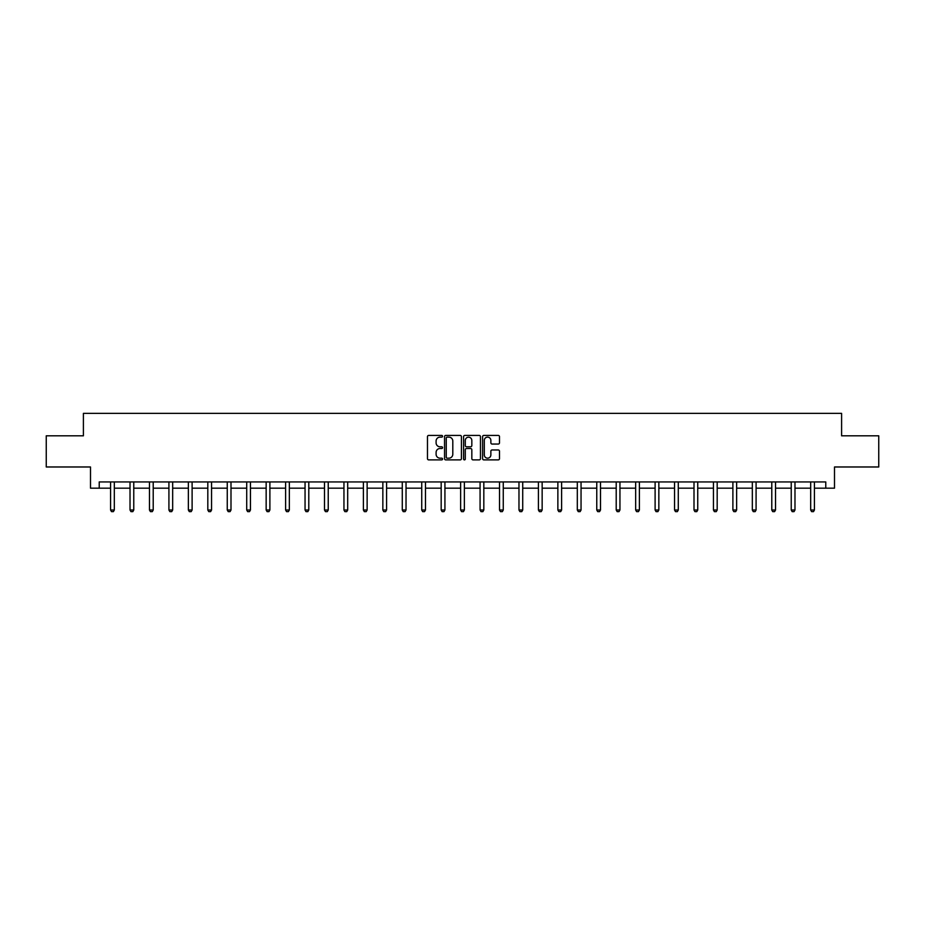 <?xml version="1.0" encoding="UTF-8"?>
<svg xmlns="http://www.w3.org/2000/svg" width="925" height="925" viewBox="0 0 925 925"><rect width="100%" height="100%" fill="white"/><g stroke="black" fill="none" stroke-linecap="round" stroke-linejoin="round"><path stroke-width="1.39" d="M442.555 436.276A0.856 0.856 0 0 0 441.699 435.421L428.691 435.421A1.226 1.226 0 0 0 427.477 436.635L427.477 458.661A1.226 1.226 0 0 0 428.691 459.887L441.699 459.887A0.856 0.856 0 0 0 442.555 459.031A0.856 0.856 0 0 0 441.699 458.176L440.011 458.176A3.92 3.92 0 0 1 436.103 454.256L436.103 452.429A3.92 3.92 0 0 1 440.011 448.509L441.699 448.509A0.856 0.856 0 0 0 442.555 447.654A0.856 0.856 0 0 0 441.699 446.798L440.011 446.798A3.92 3.92 0 0 1 436.103 442.878L436.103 441.04A3.92 3.92 0 0 1 440.011 437.132L441.699 437.132A0.856 0.856 0 0 0 442.555 436.276M498.263 444.046A1.226 1.226 0 0 0 499.488 442.821L499.488 436.635A1.226 1.226 0 0 0 498.263 435.421L483.821 435.421A1.226 1.226 0 0 0 482.596 436.635L482.596 458.661A1.226 1.226 0 0 0 483.821 459.887L498.263 459.887A1.226 1.226 0 0 0 499.488 458.661L499.488 451.203A1.226 1.226 0 0 0 498.263 449.978L492.077 449.978A1.226 1.226 0 0 0 490.863 451.203L490.863 454.903A3.272 3.272 0 0 1 487.591 458.176A3.272 3.272 0 0 1 484.307 454.903L484.307 440.404A3.272 3.272 0 0 1 487.591 437.132A3.272 3.272 0 0 1 490.863 440.404L490.863 442.821A1.226 1.226 0 0 0 492.077 444.046L498.263 444.046M99.229 488.169L99.229 481.937L825.771 481.937L825.771 488.169L834.5 488.169L834.5 466.975L878.75 466.975L878.75 435.814L841.6 435.814L841.6 413.371L83.4 413.371L83.4 435.814L46.25 435.814L46.25 466.975L90.5 466.975L90.5 488.169L110.572 488.169M461.425 436.635A1.226 1.226 0 0 0 460.211 435.421L445.769 435.421A1.226 1.226 0 0 0 444.543 436.635L444.543 458.661A1.226 1.226 0 0 0 445.769 459.887L460.211 459.887A1.226 1.226 0 0 0 461.425 458.661L461.425 436.635M464.789 435.421L479.231 435.421A1.226 1.226 0 0 1 480.457 436.635L480.457 458.661A1.226 1.226 0 0 1 479.231 459.887L473.057 459.887A1.226 1.226 0 0 1 471.831 458.661L471.831 449.735A1.226 1.226 0 0 0 470.605 448.509L466.512 448.509A1.226 1.226 0 0 0 465.287 449.735L465.287 459.031A0.856 0.856 0 0 1 464.431 459.887A0.856 0.856 0 0 1 463.575 459.031L463.575 436.635A1.226 1.226 0 0 1 464.789 435.421M114.318 488.169L130.02 488.169M133.767 488.169L149.468 488.169M153.215 488.169L168.917 488.169M172.663 488.169L188.365 488.169M192.111 488.169L207.813 488.169M211.548 488.169L227.261 488.169M230.996 488.169L246.709 488.169M250.444 488.169L266.157 488.169M269.892 488.169L285.605 488.169M289.34 488.169L305.053 488.169M308.788 488.169L324.502 488.169M328.236 488.169L343.95 488.169M347.684 488.169L363.398 488.169M367.132 488.169L382.846 488.169M386.581 488.169L402.283 488.169M406.029 488.169L421.731 488.169M425.477 488.169L441.179 488.169M444.925 488.169L460.627 488.169M464.373 488.169L480.075 488.169M483.821 488.169L499.523 488.169M503.269 488.169L518.971 488.169M522.717 488.169L538.419 488.169M542.154 488.169L557.868 488.169M561.602 488.169L577.316 488.169M581.05 488.169L596.764 488.169M600.498 488.169L616.212 488.169M619.947 488.169L635.66 488.169M639.395 488.169L655.108 488.169M658.843 488.169L674.556 488.169M678.291 488.169L694.004 488.169M697.739 488.169L713.452 488.169M717.187 488.169L732.889 488.169M736.635 488.169L752.337 488.169M756.083 488.169L771.785 488.169M775.532 488.169L791.233 488.169M794.98 488.169L810.682 488.169M814.428 488.169L825.771 488.169M447.11 437.132A0.856 0.856 0 0 0 446.255 437.988L446.255 457.32A0.856 0.856 0 0 0 447.11 458.176L448.891 458.176A3.92 3.92 0 0 0 452.799 454.256L452.799 441.04A3.92 3.92 0 0 0 448.891 437.132L447.11 437.132M471.831 440.462A3.272 3.272 0 0 0 468.559 437.19A3.272 3.272 0 0 0 465.287 440.462L465.287 445.572A1.226 1.226 0 0 0 466.512 446.798L470.605 446.798A1.226 1.226 0 0 0 471.831 445.572L471.831 440.462M114.457 481.937L114.376 482.203A1.249 1.249 0 0 0 114.318 482.584L114.318 510.01L113.382 511.629L111.509 511.629L110.572 510.01L110.572 482.584A1.249 1.249 0 0 0 110.514 482.203L110.433 481.937M110.572 510.01L114.318 510.01M133.905 481.937L133.824 482.203A1.249 1.249 0 0 0 133.767 482.584L133.767 510.01L132.83 511.629L130.957 511.629L130.02 510.01L130.02 482.584A1.249 1.249 0 0 0 129.963 482.203L129.882 481.937M130.02 510.01L133.767 510.01M153.353 481.937L153.273 482.203A1.249 1.249 0 0 0 153.215 482.584L153.215 510.01L152.278 511.629L150.405 511.629L149.468 510.01L149.468 482.584A1.249 1.249 0 0 0 149.411 482.203L149.33 481.937M149.468 510.01L153.215 510.01M172.802 481.937L172.721 482.203A1.249 1.249 0 0 0 172.663 482.584L172.663 510.01L171.726 511.629L169.853 511.629L168.917 510.01L168.917 482.584A1.249 1.249 0 0 0 168.859 482.203L168.778 481.937M168.917 510.01L172.663 510.01M192.25 481.937L192.169 482.203A1.249 1.249 0 0 0 192.111 482.584L192.111 510.01L191.174 511.629L189.301 511.629L188.365 510.01L188.365 482.584A1.249 1.249 0 0 0 188.307 482.203L188.226 481.937M188.365 510.01L192.111 510.01M211.698 481.937L211.617 482.203A1.249 1.249 0 0 0 211.548 482.584L211.548 510.01L210.623 511.629L208.749 511.629L207.813 510.01L207.813 482.584A1.249 1.249 0 0 0 207.755 482.203L207.674 481.937M207.813 510.01L211.548 510.01M231.146 481.937L231.065 482.203A1.249 1.249 0 0 0 230.996 482.584L230.996 510.01L230.071 511.629L228.198 511.629L227.261 510.01L227.261 482.584A1.249 1.249 0 0 0 227.203 482.203L227.111 481.937M227.261 510.01L230.996 510.01M250.594 481.937L250.502 482.203A1.249 1.249 0 0 0 250.444 482.584L250.444 510.01L249.519 511.629L247.646 511.629L246.709 510.01L246.709 482.584A1.249 1.249 0 0 0 246.651 482.203L246.559 481.937M246.709 510.01L250.444 510.01M270.042 481.937L269.95 482.203A1.249 1.249 0 0 0 269.892 482.584L269.892 510.01L268.955 511.629L267.094 511.629L266.157 510.01L266.157 482.584A1.249 1.249 0 0 0 266.099 482.203L266.007 481.937M266.157 510.01L269.892 510.01M289.49 481.937L289.398 482.203A1.249 1.249 0 0 0 289.34 482.584L289.34 510.01L288.403 511.629L286.542 511.629L285.605 510.01L285.605 482.584A1.249 1.249 0 0 0 285.548 482.203L285.455 481.937M285.605 510.01L289.34 510.01M308.938 481.937L308.846 482.203A1.249 1.249 0 0 0 308.788 482.584L308.788 510.01L307.852 511.629L305.99 511.629L305.053 510.01L305.053 482.584A1.249 1.249 0 0 0 304.996 482.203L304.903 481.937M305.053 510.01L308.788 510.01M328.387 481.937L328.294 482.203A1.249 1.249 0 0 0 328.236 482.584L328.236 510.01L327.3 511.629L325.438 511.629L324.502 510.01L324.502 482.584A1.249 1.249 0 0 0 324.444 482.203L324.351 481.937M324.502 510.01L328.236 510.01M347.835 481.937L347.742 482.203A1.249 1.249 0 0 0 347.684 482.584L347.684 510.01L346.748 511.629L344.875 511.629L343.95 510.01L343.95 482.584A1.249 1.249 0 0 0 343.892 482.203L343.799 481.937M343.95 510.01L347.684 510.01M367.283 481.937L367.19 482.203A1.249 1.249 0 0 0 367.132 482.584L367.132 510.01L366.196 511.629L364.323 511.629L363.398 510.01L363.398 482.584A1.249 1.249 0 0 0 363.34 482.203L363.248 481.937M363.398 510.01L367.132 510.01M386.719 481.937L386.638 482.203A1.249 1.249 0 0 0 386.581 482.584L386.581 510.01L385.644 511.629L383.771 511.629L382.846 510.01L382.846 482.584A1.249 1.249 0 0 0 382.777 482.203L382.696 481.937M382.846 510.01L386.581 510.01M406.167 481.937L406.087 482.203A1.249 1.249 0 0 0 406.029 482.584L406.029 510.01L405.092 511.629L403.219 511.629L402.283 510.01L402.283 482.584A1.249 1.249 0 0 0 402.225 482.203L402.144 481.937M402.283 510.01L406.029 510.01M425.616 481.937L425.535 482.203A1.249 1.249 0 0 0 425.477 482.584L425.477 510.01L424.54 511.629L422.667 511.629L421.731 510.01L421.731 482.584A1.249 1.249 0 0 0 421.673 482.203L421.592 481.937M421.731 510.01L425.477 510.01M445.064 481.937L444.983 482.203A1.249 1.249 0 0 0 444.925 482.584L444.925 510.01L443.988 511.629L442.115 511.629L441.179 510.01L441.179 482.584A1.249 1.249 0 0 0 441.121 482.203L441.04 481.937M441.179 510.01L444.925 510.01M464.512 481.937L464.431 482.203A1.249 1.249 0 0 0 464.373 482.584L464.373 510.01L463.437 511.629L461.563 511.629L460.627 510.01L460.627 482.584A1.249 1.249 0 0 0 460.569 482.203L460.488 481.937M460.627 510.01L464.373 510.01M483.96 481.937L483.879 482.203A1.249 1.249 0 0 0 483.821 482.584L483.821 510.01L482.885 511.629L481.012 511.629L480.075 510.01L480.075 482.584A1.249 1.249 0 0 0 480.017 482.203L479.936 481.937M480.075 510.01L483.821 510.01M503.408 481.937L503.327 482.203A1.249 1.249 0 0 0 503.269 482.584L503.269 510.01L502.333 511.629L500.46 511.629L499.523 510.01L499.523 482.584A1.249 1.249 0 0 0 499.465 482.203L499.384 481.937M499.523 510.01L503.269 510.01M522.856 481.937L522.775 482.203A1.249 1.249 0 0 0 522.717 482.584L522.717 510.01L521.781 511.629L519.908 511.629L518.971 510.01L518.971 482.584A1.249 1.249 0 0 0 518.913 482.203L518.832 481.937M518.971 510.01L522.717 510.01M542.304 481.937L542.223 482.203A1.249 1.249 0 0 0 542.154 482.584L542.154 510.01L541.229 511.629L539.356 511.629L538.419 510.01L538.419 482.584A1.249 1.249 0 0 0 538.362 482.203L538.281 481.937M538.419 510.01L542.154 510.01M561.752 481.937L561.66 482.203A1.249 1.249 0 0 0 561.602 482.584L561.602 510.01L560.677 511.629L558.804 511.629L557.868 510.01L557.868 482.584A1.249 1.249 0 0 0 557.81 482.203L557.717 481.937M557.868 510.01L561.602 510.01M581.201 481.937L581.108 482.203A1.249 1.249 0 0 0 581.05 482.584L581.05 510.01L580.125 511.629L578.252 511.629L577.316 510.01L577.316 482.584A1.249 1.249 0 0 0 577.258 482.203L577.165 481.937M577.316 510.01L581.05 510.01M600.649 481.937L600.556 482.203A1.249 1.249 0 0 0 600.498 482.584L600.498 510.01L599.562 511.629L597.7 511.629L596.764 510.01L596.764 482.584A1.249 1.249 0 0 0 596.706 482.203L596.613 481.937M596.764 510.01L600.498 510.01M620.097 481.937L620.004 482.203A1.249 1.249 0 0 0 619.947 482.584L619.947 510.01L619.01 511.629L617.148 511.629L616.212 510.01L616.212 482.584A1.249 1.249 0 0 0 616.154 482.203L616.062 481.937M616.212 510.01L619.947 510.01M639.545 481.937L639.452 482.203A1.249 1.249 0 0 0 639.395 482.584L639.395 510.01L638.458 511.629L636.597 511.629L635.66 510.01L635.66 482.584A1.249 1.249 0 0 0 635.602 482.203L635.51 481.937M635.66 510.01L639.395 510.01M658.993 481.937L658.901 482.203A1.249 1.249 0 0 0 658.843 482.584L658.843 510.01L657.906 511.629L656.045 511.629L655.108 510.01L655.108 482.584A1.249 1.249 0 0 0 655.05 482.203L654.958 481.937M655.108 510.01L658.843 510.01M678.441 481.937L678.349 482.203A1.249 1.249 0 0 0 678.291 482.584L678.291 510.01L677.354 511.629L675.481 511.629L674.556 510.01L674.556 482.584A1.249 1.249 0 0 0 674.498 482.203L674.406 481.937M674.556 510.01L678.291 510.01M697.889 481.937L697.797 482.203A1.249 1.249 0 0 0 697.739 482.584L697.739 510.01L696.803 511.629L694.929 511.629L694.004 510.01L694.004 482.584A1.249 1.249 0 0 0 693.935 482.203L693.854 481.937M694.004 510.01L697.739 510.01M717.326 481.937L717.245 482.203A1.249 1.249 0 0 0 717.187 482.584L717.187 510.01L716.251 511.629L714.378 511.629L713.452 510.01L713.452 482.584A1.249 1.249 0 0 0 713.383 482.203L713.302 481.937M713.452 510.01L717.187 510.01M736.774 481.937L736.693 482.203A1.249 1.249 0 0 0 736.635 482.584L736.635 510.01L735.699 511.629L733.826 511.629L732.889 510.01L732.889 482.584A1.249 1.249 0 0 0 732.831 482.203L732.75 481.937M732.889 510.01L736.635 510.01M756.222 481.937L756.141 482.203A1.249 1.249 0 0 0 756.083 482.584L756.083 510.01L755.147 511.629L753.274 511.629L752.337 510.01L752.337 482.584A1.249 1.249 0 0 0 752.279 482.203L752.198 481.937M752.337 510.01L756.083 510.01M775.67 481.937L775.589 482.203A1.249 1.249 0 0 0 775.532 482.584L775.532 510.01L774.595 511.629L772.722 511.629L771.785 510.01L771.785 482.584A1.249 1.249 0 0 0 771.728 482.203L771.647 481.937M771.785 510.01L775.532 510.01M795.118 481.937L795.038 482.203A1.249 1.249 0 0 0 794.98 482.584L794.98 510.01L794.043 511.629L792.17 511.629L791.233 510.01L791.233 482.584A1.249 1.249 0 0 0 791.176 482.203L791.095 481.937M791.233 510.01L794.98 510.01M814.567 481.937L814.486 482.203A1.249 1.249 0 0 0 814.428 482.584L814.428 510.01L813.491 511.629L811.618 511.629L810.682 510.01L810.682 482.584A1.249 1.249 0 0 0 810.624 482.203L810.543 481.937M810.682 510.01L814.428 510.01"/></g></svg>
